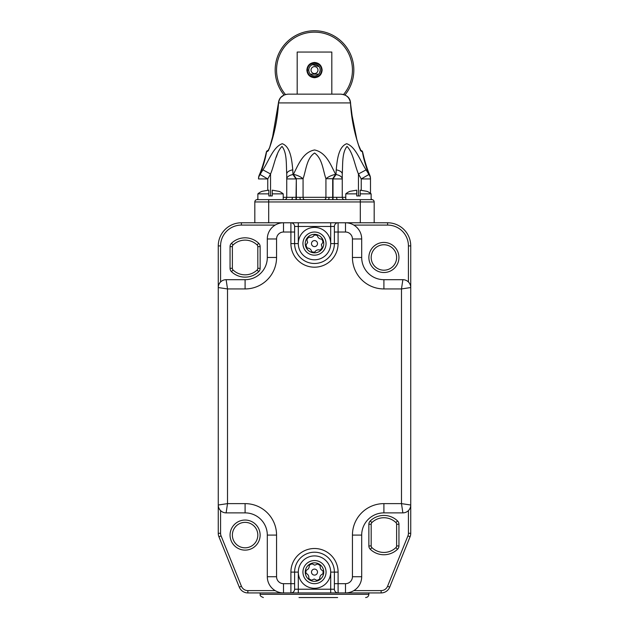 <?xml version="1.0" encoding="UTF-8"?>
<svg xmlns="http://www.w3.org/2000/svg" width="629" height="629" viewBox="0 0 629 629"><rect width="100%" height="100%" fill="white"/><g stroke="black" fill="none" stroke-linecap="round" stroke-linejoin="round"><path stroke-width="0.94" d="M396.624 257.473A12.722 12.722 0 0 0 383.902 244.752A12.722 12.722 0 0 0 371.181 257.473A12.722 12.722 0 0 0 383.902 270.203A12.722 12.722 0 0 0 396.624 257.473A12.722 12.722 0 0 1 383.902 270.203A12.722 12.722 0 0 1 371.181 257.473M257.819 535.09A12.722 12.722 0 0 0 245.098 522.361A12.722 12.722 0 0 0 232.376 535.09A12.722 12.722 0 0 0 245.098 547.812A12.722 12.722 0 0 0 257.819 535.09A12.722 12.722 0 0 1 245.098 547.812A12.722 12.722 0 0 1 232.376 535.09M221.078 535.892L218.931 536.757A9.254 9.254 0 0 1 218.263 533.29L218.263 245.908A23.131 23.131 0 0 1 241.394 222.776L387.606 222.776A23.131 23.131 0 0 1 410.737 245.908L410.737 533.29A9.254 9.254 0 0 1 410.069 536.757L389.713 587.132A9.254 9.254 0 0 1 381.135 592.927L247.865 592.927A9.254 9.254 0 0 1 239.287 587.132L218.931 536.757A9.254 9.254 0 0 1 218.263 533.29L220.575 533.29A6.943 6.943 0 0 0 221.078 535.892L241.434 586.267A6.943 6.943 0 0 0 247.865 590.607L275.156 590.607M260.131 246.623L257.819 246.623A2.312 2.312 0 0 0 257.112 244.956A17.353 17.353 0 0 0 233.084 244.956A2.312 2.312 0 0 0 232.376 246.623L232.376 268.324A2.312 2.312 0 0 0 233.084 269.998A17.353 17.353 0 0 0 257.112 269.998A2.312 2.312 0 0 0 257.819 268.324L257.819 246.623A2.312 2.312 0 0 0 257.112 244.956A17.353 17.353 0 0 0 233.084 244.956A2.312 2.312 0 0 0 232.376 246.623L230.057 246.623A4.623 4.623 0 0 1 231.48 243.289A19.664 19.664 0 0 1 258.708 243.289A4.623 4.623 0 0 1 260.131 246.623L260.131 268.324A4.623 4.623 0 0 1 258.708 271.665A4.623 4.623 0 0 0 260.131 268.324L257.819 268.324A2.312 2.312 0 0 1 257.112 269.998L258.708 271.665A19.664 19.664 0 0 1 231.48 271.665A4.623 4.623 0 0 1 230.057 268.324L230.057 246.623M371.181 524.24L371.181 545.941A2.312 2.312 0 0 0 371.888 547.607A17.353 17.353 0 0 0 395.916 547.607A2.312 2.312 0 0 0 396.624 545.941L396.624 524.24A2.312 2.312 0 0 0 395.916 522.565A17.353 17.353 0 0 0 371.888 522.565A2.312 2.312 0 0 0 371.181 524.24L368.869 524.24A4.623 4.623 0 0 1 370.292 520.898A19.664 19.664 0 0 1 397.52 520.898A19.664 19.664 0 0 0 370.292 520.898L371.888 522.565A2.312 2.312 0 0 0 371.181 524.24M334.392 583.673L338.095 583.673L338.095 592.927A3.703 3.703 0 0 1 334.392 589.224L334.392 572.099A19.892 19.892 0 0 0 314.5 552.207A19.892 19.892 0 0 0 294.608 572.099L294.608 589.224L294.608 583.673L290.905 583.673L290.905 572.099A23.595 23.595 0 0 1 314.5 548.504A23.595 23.595 0 0 1 338.095 572.099L338.095 583.673L345.502 583.673A6.943 6.943 0 0 0 352.437 576.73L352.437 535.09A31.466 31.466 0 0 1 383.902 503.625L401.483 503.625L402.875 512.879L383.902 512.879A22.212 22.212 0 0 0 361.691 535.09L361.691 576.73A16.197 16.197 0 0 1 345.502 592.927A16.197 16.197 0 0 0 361.691 576.73L352.437 576.73M298.303 222.776L298.303 243.596L294.608 243.596A19.892 19.892 0 0 0 314.5 263.488A19.892 19.892 0 0 0 334.392 243.596L330.697 243.596L330.697 226.479L294.608 226.479A3.703 3.703 0 0 0 290.905 222.776L290.905 232.03L294.608 232.03L294.608 226.479L294.608 243.596A19.892 19.892 0 0 0 314.5 263.488A19.892 19.892 0 0 0 334.392 243.596L334.392 226.479A3.703 3.703 0 0 1 338.095 222.776L338.095 243.596A23.595 23.595 0 0 1 314.5 267.191A23.595 23.595 0 0 1 290.905 243.596L290.905 232.03L283.498 232.03A6.943 6.943 0 0 0 276.563 238.965L276.563 257.473A31.466 31.466 0 0 1 245.098 288.939L227.517 288.939L226.126 279.685L245.098 279.685A22.212 22.212 0 0 0 267.309 257.473L267.309 238.965A16.197 16.197 0 0 1 283.498 222.776A16.197 16.197 0 0 0 267.309 238.965L276.563 238.965M218.263 287.547A7.862 7.862 0 0 1 226.126 279.685A7.862 7.862 0 0 0 218.263 287.547L227.517 288.939L227.517 503.625L245.098 503.625A31.466 31.466 0 0 1 276.563 535.09L276.563 576.73A6.943 6.943 0 0 0 283.498 583.673L283.498 592.927A16.197 16.197 0 0 1 267.309 576.73L267.309 535.09A22.212 22.212 0 0 0 245.098 512.879L226.126 512.879A7.862 7.862 0 0 1 218.263 505.016L227.517 503.625L226.126 512.879A7.862 7.862 0 0 1 218.263 505.016M410.737 505.016A7.862 7.862 0 0 1 402.875 512.879A7.862 7.862 0 0 0 410.737 505.016L401.483 503.625L401.483 288.939L383.902 288.939A31.466 31.466 0 0 1 352.437 257.473L352.437 238.965A6.943 6.943 0 0 0 345.502 232.03L345.502 222.776A16.197 16.197 0 0 1 361.691 238.965L361.691 257.473A22.212 22.212 0 0 0 383.902 279.685L402.875 279.685A7.862 7.862 0 0 1 410.737 287.547L401.483 288.939L402.875 279.685A7.862 7.862 0 0 1 410.737 287.547M290.905 572.099L298.303 572.099L298.303 589.224L294.608 589.224A3.703 3.703 0 0 1 290.905 592.927L290.905 583.673L283.498 583.673M383.902 288.939L383.902 279.685A22.212 22.212 0 0 1 361.691 257.473A22.212 22.212 0 0 0 383.902 279.685A22.212 22.212 0 0 1 361.691 257.473L352.437 257.473M298.5 241.08A16.197 16.197 0 0 1 317.016 227.596A16.197 16.197 0 0 1 330.5 246.112A16.197 16.197 0 0 1 311.984 259.596A16.197 16.197 0 0 1 298.5 241.08A16.197 16.197 0 0 0 311.984 259.596A16.197 16.197 0 0 0 330.5 246.112M323.644 245.035A9.254 9.254 0 0 0 323.503 241.45L321.356 244.673L322.41 248.4A9.254 9.254 0 0 0 323.644 245.035M311.528 243.124A3.011 3.011 0 0 1 314.964 240.624A3.011 3.011 0 0 1 317.472 244.06A3.011 3.011 0 0 1 314.036 246.568A3.011 3.011 0 0 1 311.528 243.124M320.161 250.012A8.562 8.562 0 0 0 321.962 247.787M311.772 251.71A8.562 8.562 0 0 0 314.602 252.158M306.111 245.286A8.562 8.562 0 0 0 307.141 247.968M305.497 245.735L307.644 242.519L306.59 238.792A9.254 9.254 0 0 0 320.853 250.318A9.254 9.254 0 0 0 322.41 248.4M323.503 241.45A9.254 9.254 0 0 0 306.59 238.792M320.853 250.318C317.92 249.186 315.727 250.028 314.296 252.85M311.858 252.465C311.371 249.351 309.547 247.873 306.386 248.046M308.147 236.874C311.08 238.006 313.273 237.164 314.704 234.342M317.142 234.727C317.629 237.841 319.453 239.311 322.614 239.146M322.889 241.906A8.562 8.562 0 0 0 321.859 239.224M317.228 235.482A8.562 8.562 0 0 0 314.398 235.034M308.839 237.172A8.562 8.562 0 0 0 307.038 239.405M313.95 588.288A16.197 16.197 0 0 1 298.319 571.549A16.197 16.197 0 0 1 315.05 555.918A16.197 16.197 0 0 1 330.681 572.657A16.197 16.197 0 0 1 313.95 588.288A16.197 16.197 0 0 0 330.681 572.657A16.197 16.197 0 0 0 315.05 555.918M314.815 562.853A9.254 9.254 0 0 0 311.276 563.427L314.736 565.164L318.305 563.67A9.254 9.254 0 0 0 314.815 562.853M314.398 575.11A3.011 3.011 0 0 1 311.497 571.997A3.011 3.011 0 0 1 314.602 569.096A3.011 3.011 0 0 1 317.503 572.201A3.011 3.011 0 0 1 314.398 575.11M320.185 565.699A8.562 8.562 0 0 0 317.747 564.182M322.881 573.821A8.562 8.562 0 0 0 322.984 570.959M317.205 580.221A8.562 8.562 0 0 0 319.736 578.877M317.724 580.779L314.264 579.042L310.695 580.536A9.254 9.254 0 0 0 320.405 564.976A9.254 9.254 0 0 0 318.305 563.67M311.276 563.427A9.254 9.254 0 0 0 310.695 580.536M320.405 564.976C319.634 568.034 320.735 570.102 323.707 571.179M323.62 573.648C320.593 574.513 319.351 576.502 319.902 579.616M308.595 579.23C309.366 576.172 308.265 574.104 305.293 573.019M305.38 570.558C308.407 569.693 309.649 567.704 309.098 564.59M311.795 563.977A8.562 8.562 0 0 0 309.264 565.329M306.119 570.377A8.562 8.562 0 0 0 306.016 573.247M308.815 578.499A8.562 8.562 0 0 0 311.253 580.024M254.816 222.776L254.816 201.956A2.312 2.312 0 0 1 257.127 199.637L291.463 199.637A2.312 0.904 90 0 0 292.367 197.325L325.932 197.325L325.932 178.722C322.921 170.255 322.488 158.752 314.586 153.012C306.488 158.406 306.119 170.294 303.068 178.722A9.254 3.373 -158.4 0 0 293.366 174.351C298.091 165.451 302.651 152.171 314.594 149.969C326.482 152.454 330.94 165.506 335.634 174.351L336.012 174.563L336.224 169.854C337.128 160.584 338.316 146.832 346.673 143.719C355.534 146.573 360.032 160.544 366.086 169.854L368.83 174.351C365.52 165.506 363.365 157.887 362.383 151.518C363.381 157.926 365.528 165.537 368.83 174.351A9.254 7.666 180 0 1 370.489 178.722L370.489 193.339L370.489 178.722A9.254 9.254 0 0 0 369.758 175.129A9.254 3.169 -22.8 0 0 368.83 174.351A9.254 3.169 157.2 0 1 369.758 175.129L369.758 175.129A9.254 3.169 157.2 0 1 369.821 175.868M291.463 199.637L328.141 199.637A2.312 0.904 90 0 0 329.046 197.325L345.777 197.325M328.141 199.637L371.873 199.637A2.312 2.312 0 0 1 374.184 201.956L374.184 222.776M356.745 195.941L360.165 195.941L356.745 195.941L356.745 193.858L345.777 193.858L345.777 199.637L344.574 199.637A2.312 2.312 0 0 1 342.262 197.325L342.262 178.943A9.254 4.631 180 0 0 336.012 174.563L333.008 178.943L332.678 178.722L332.678 199.684M360.826 150.661A1.392 1.36 90 0 1 361.706 151.518C361.093 151.298 360.338 150.072 359.45 147.846C354.347 133.262 351.359 118.283 350.471 102.92L353.372 125.635M259.179 175.868A9.254 3.169 22.8 0 1 259.242 175.129A9.254 3.169 22.8 0 1 260.17 174.351C263.48 165.506 265.635 157.887 266.617 151.518C265.619 157.926 263.472 165.537 260.17 174.351L262.914 169.854C268.945 160.584 273.348 146.832 282.24 143.719C290.622 146.573 291.872 160.544 292.776 169.854L292.988 174.563L293.366 174.351L296.322 178.722L295.992 199.684M288.381 94.146L340.619 94.146C346.249 94.484 349.527 97.409 350.471 102.92L278.443 102.92C279.103 97.589 282.413 94.665 288.381 94.146C282.751 94.492 279.465 97.416 278.529 102.92C277.633 118.346 274.637 133.317 269.55 147.846C268.662 150.072 267.907 151.298 267.294 151.518L266.617 151.518A1.392 1.384 90 0 1 267.923 150.598L267.923 150.598M269.589 147.736L275.604 125.753M258.511 178.722A9.254 9.254 0 0 1 259.242 175.129C261.923 169.633 266.224 153.908 266.452 151.691L264.927 158.115C263.016 165.175 261.121 170.852 259.242 175.129L259.242 175.129A9.254 3.169 -157.2 0 1 260.17 174.351A9.254 7.666 180 0 0 258.511 178.722L258.511 178.943A9.254 7.634 0 0 1 260.194 174.563L267.765 178.943L267.765 190.186M283.223 197.325L286.738 197.325A2.312 2.312 0 0 1 284.426 199.637L285.582 199.637M292.776 169.854A9.254 4.395 0 0 0 286.738 173.981L286.738 178.943L286.738 173.981C286.132 164.94 287.154 152.816 282.02 146.415C275.824 152.737 274.409 164.955 270.549 173.981L262.914 169.854M292.367 197.325L286.738 197.325L286.738 178.943A9.254 4.631 0 0 1 292.988 174.563L295.992 178.943L286.738 178.943M276.202 157.297L277.397 154.003M361.235 190.186L361.235 178.943L358.451 173.981C354.607 164.94 353.152 152.816 347.027 146.415C341.814 152.737 342.884 164.955 342.262 173.981L342.262 178.943L333.008 178.943L333.008 199.684M368.806 174.563A9.254 7.634 0 0 1 370.489 178.943L361.235 178.943L368.806 174.563M335.634 174.351L332.678 178.722L325.932 178.722A9.254 3.373 -21.6 0 1 335.634 174.351M362.383 151.518A1.392 1.384 -90 0 0 361.077 150.598A1.392 1.384 90 0 1 362.383 151.518L361.706 151.518M358.451 195.941L358.451 173.981L366.086 169.854M342.262 173.981A9.254 4.395 180 0 0 336.224 169.854M370.489 193.339A15.591 15.591 0 0 1 371.134 193.858L360.165 193.858L360.165 190.17L366.974 191.334A15.591 15.591 0 0 1 371.134 193.858L371.134 199.023A2.312 2.312 0 0 0 372.337 199.684L371.873 199.637A2.312 2.312 0 0 1 374.184 201.956L268.693 201.956L268.693 222.776M268.835 195.941L272.255 195.941L268.835 195.941L268.835 193.858L257.866 193.858L257.866 199.637L268.693 199.637L268.693 201.956L254.816 201.956A2.312 2.312 0 0 1 257.127 199.637L256.663 199.684L257.127 199.637A2.312 2.131 90 0 0 257.866 199.495M371.134 199.495A2.312 2.131 -90 0 0 371.873 199.637A2.312 2.312 0 0 1 374.184 201.956M337.537 199.637A2.312 0.904 90 0 1 336.633 197.325M372.25 199.668A2.312 2.312 0 0 0 372.313 199.684A2.312 2.312 0 0 0 372.337 199.684L372.313 199.684A2.312 2.312 0 0 1 372.25 199.668L371.134 199.023M300.859 199.637A2.312 0.904 90 0 1 299.954 197.325M256.585 199.708L256.687 199.684A2.312 2.312 0 0 0 257.866 199.023M268.174 150.661A1.392 1.36 90 0 0 267.294 151.518M320.287 70.086L319.957 68.168M319.178 66.69L312.534 64.653M310.64 65.786L309.838 66.666M309.531 67.13L309.177 67.822M309.043 68.16L308.713 70.063M314.5 63.183C318.872 63.592 321.262 65.888 321.671 70.086C321.262 74.285 318.872 76.589 314.5 76.99C310.128 76.589 307.738 74.285 307.329 70.086C307.738 65.888 310.128 63.584 314.5 63.183M307.329 70.086L308.713 70.086L309.043 72.013M310.411 74.175L318.589 74.175M319.469 73.05L320.287 70.118M314.5 77.721C319.147 77.273 321.686 74.725 322.134 70.086C321.686 65.447 319.139 62.9 314.5 62.452C309.853 62.908 307.314 65.455 306.866 70.086C307.314 74.733 309.861 77.281 314.5 77.721M331.813 94.146L331.813 52.042L297.187 52.042L297.187 94.146M308.721 70.338A5.787 5.787 0 0 0 314.752 75.865A5.787 5.787 0 0 0 320.279 69.835A5.787 5.787 0 0 0 314.248 64.307A5.787 5.787 0 0 0 308.721 70.338M317.967 69.937A3.467 3.467 0 0 0 314.351 66.619A3.467 3.467 0 0 0 311.033 70.236A3.467 3.467 0 0 0 314.649 73.554A3.467 3.467 0 0 0 317.967 69.937M343.513 94.539A37.937 37.937 0 0 0 342.939 44.981A37.937 37.937 0 0 0 289.717 41.357A37.937 37.937 0 0 0 285.487 94.539M284.096 95.034A39.328 39.328 0 0 1 289.01 40.138A39.328 39.328 0 0 1 344.912 95.026M371.134 193.858L371.134 199.637M360.165 195.941L360.165 193.858M345.777 193.858A15.591 15.591 0 0 1 349.936 191.334L356.745 190.17L356.745 193.858M279.064 191.334L279.064 191.334A15.591 15.591 0 0 1 283.223 193.858L283.223 199.637M283.223 193.858L272.255 193.858L272.255 190.17L279.009 191.381M272.255 195.941L272.255 193.858M257.866 193.858A15.591 15.591 0 0 1 262.026 191.334L268.583 190.17M268.835 193.858L268.835 190.17M337.631 597.55L299.003 597.55M368.869 257.473A15.041 15.041 0 0 1 383.902 242.44A15.041 15.041 0 0 1 398.943 257.473A15.041 15.041 0 0 1 383.902 272.514A15.041 15.041 0 0 1 368.869 257.473M230.057 535.09A15.041 15.041 0 0 1 245.098 520.049A15.041 15.041 0 0 1 260.131 535.09A15.041 15.041 0 0 1 245.098 550.123A15.041 15.041 0 0 1 230.057 535.09M368.869 545.941L371.181 545.941A2.312 2.312 0 0 0 371.888 547.607A17.353 17.353 0 0 0 395.916 547.607L397.52 549.274A4.623 4.623 0 0 0 398.943 545.941A4.623 4.623 0 0 1 397.52 549.274A19.664 19.664 0 0 1 370.292 549.274A4.623 4.623 0 0 1 368.869 545.941L368.869 524.24M398.943 524.24L396.624 524.24A2.312 2.312 0 0 0 395.916 522.565L397.52 520.898A4.623 4.623 0 0 1 398.943 524.24L398.943 545.941L396.624 545.941A2.312 2.312 0 0 1 395.916 547.607M353.844 590.607L381.135 590.607A6.943 6.943 0 0 0 387.566 586.267L407.922 535.892A6.943 6.943 0 0 0 408.425 533.29L408.425 510.583M408.425 281.981L408.425 245.908A20.82 20.82 0 0 0 387.606 225.088L353.844 225.088M275.156 225.088L241.394 225.088A20.82 20.82 0 0 0 220.575 245.908L220.575 281.981M220.575 510.583L220.575 533.29M230.057 268.324L232.376 268.324A2.312 2.312 0 0 0 233.084 269.998A17.353 17.353 0 0 0 257.112 269.998M395.916 522.565A17.353 17.353 0 0 0 371.888 522.565M220.575 245.908L218.263 245.908A23.131 23.131 0 0 1 241.394 222.776L241.394 225.088M387.606 225.088L387.606 222.776A23.131 23.131 0 0 1 410.737 245.908L408.425 245.908M387.566 586.267L389.713 587.132A9.254 9.254 0 0 1 381.135 592.927L381.135 590.607M408.425 533.29L410.737 533.29A9.254 9.254 0 0 1 410.069 536.757L407.922 535.892M247.865 590.607L247.865 592.927A9.254 9.254 0 0 1 239.287 587.132L241.434 586.267M371.888 547.607L370.292 549.274M231.48 243.289L233.084 244.956M258.708 243.289L257.112 244.956M233.084 269.998L231.48 271.665M345.502 232.03L334.392 232.03M298.303 592.927L298.303 589.224L330.697 589.224L330.697 572.099L334.392 572.099A19.892 19.892 0 0 0 314.5 552.207M276.563 535.09L267.309 535.09A22.212 22.212 0 0 0 245.098 512.879L245.098 503.625M383.902 503.625L383.902 512.879A22.212 22.212 0 0 0 361.691 535.09L352.437 535.09M245.098 288.939L245.098 279.685A22.212 22.212 0 0 0 267.309 257.473L276.563 257.473M345.502 222.776A16.197 16.197 0 0 1 361.691 238.965L352.437 238.965M283.498 592.927A16.197 16.197 0 0 1 267.309 576.73L276.563 576.73M334.392 226.479L330.697 226.479L330.697 222.776M330.697 592.927L330.697 589.224L334.392 589.224A3.703 3.703 0 0 0 338.095 592.927M283.498 232.03L283.498 222.776M345.502 583.673L345.502 592.927M294.608 226.479A3.703 3.703 0 0 0 290.905 222.776M294.608 243.596L290.905 243.596M334.392 243.596L338.095 243.596M334.392 572.099L338.095 572.099M325.924 245.396A11.566 11.566 0 0 0 316.301 232.172A11.566 11.566 0 0 0 303.076 241.795A11.566 11.566 0 0 0 312.699 255.02A11.566 11.566 0 0 0 325.924 245.396M314.893 560.541A11.566 11.566 0 0 0 302.942 571.706A11.566 11.566 0 0 0 314.107 583.665A11.566 11.566 0 0 0 326.058 572.5A11.566 11.566 0 0 0 314.893 560.541M296.322 199.684L296.322 178.722L303.068 178.722L303.068 197.325A2.312 1.683 90 0 0 304.758 199.637M360.307 222.776L360.307 199.637M258.511 178.943L267.765 178.943L270.549 173.981L270.549 195.941M324.242 199.637A2.312 1.683 90 0 0 325.932 197.325L329.046 197.325M254.816 201.956A2.312 2.312 0 0 1 257.127 199.637M344.574 199.637A2.312 2.312 0 0 1 342.262 197.325M284.088 95.026L280.628 97.558L279.457 99.272L278.529 102.92M260.131 592.927L260.131 594.311L368.869 594.311C368.673 596.276 367.595 597.361 365.63 597.55M362.548 151.691L364.073 158.115C365.984 165.175 367.879 170.852 369.758 175.129C367.077 169.633 362.776 153.908 362.548 151.691L361.188 150.598L362.548 151.691M361.164 150.598L362.54 151.801L362.618 153.012M267.836 150.598L266.46 151.801L266.382 153.012M340.619 94.146C345.565 94.672 350.038 96.732 350.557 102.92C351.438 118.307 354.418 133.269 359.497 147.823L361.062 150.795L360.425 150.598M358.648 145.315L360.999 150.724M356.808 139.402L351.249 111.38M351.092 109.839L350.557 102.912M349.622 99.429L348.615 97.857M270.352 145.315L269.503 147.823C274.582 133.269 277.562 118.307 278.443 102.92L272.09 139.74M271.649 141.226L270.887 143.679M269.503 147.823L267.938 150.795L269.503 147.823M266.452 151.691L267.812 150.598L266.452 151.691M268.575 150.598L267.938 150.795M368.869 592.927L368.869 594.311M260.131 594.311C260.681 594.704 258.629 595.584 263.37 597.55"/></g></svg>
